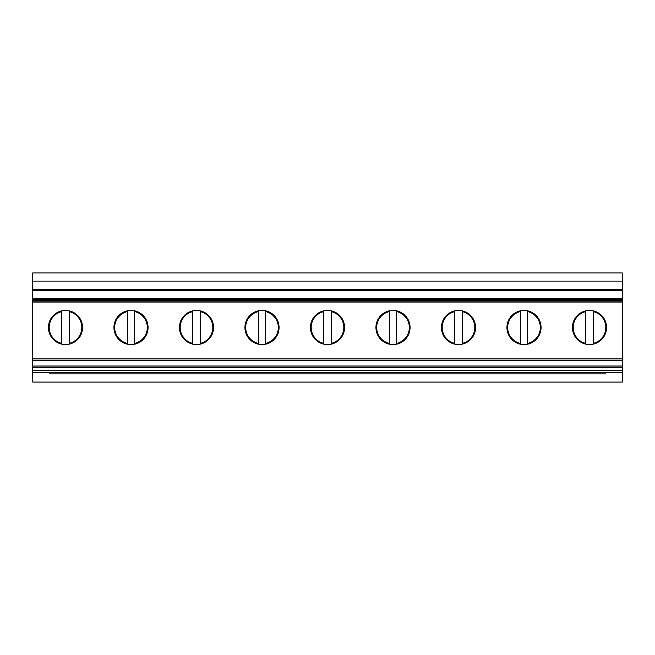 <?xml version="1.0" encoding="UTF-8"?>
<svg xmlns="http://www.w3.org/2000/svg" width="655" height="655" viewBox="0 0 655 655"><rect width="100%" height="100%" fill="white"/><g stroke="black" fill="none" stroke-linecap="round" stroke-linejoin="round"><path stroke-width="0.98" d="M49.043 373.915L605.957 373.915M573.043 373.915L540.457 373.915M507.543 373.915L474.957 373.915M442.043 373.915L409.457 373.915M376.543 373.915L343.957 373.915M311.043 373.915L278.457 373.915M245.543 373.915L212.957 373.915M180.043 373.915L147.457 373.915M114.543 373.915L81.957 373.915M32.75 281.085L622.25 281.085L622.25 272.914L32.75 272.914L32.75 360.586L32.75 358.883L622.25 358.883L622.25 382.086L32.75 382.086L32.75 372.302L622.25 372.302M32.75 356.566L32.75 372.302M32.75 293.121L32.75 296.175M32.75 324.446L32.75 314.744M32.75 321.982L32.75 327.5M32.75 301.013L622.25 301.013L622.25 358.883M32.75 300.383L622.25 300.383L622.25 300.981L32.75 300.981M32.75 299.753L622.25 299.753L622.25 300.35L32.75 300.35M32.75 299.122L622.25 299.122L622.25 299.72L32.75 299.72M622.25 281.085L622.25 299.089L32.75 299.089M32.75 313.196L32.75 302.225L32.75 313.196M593.193 311.592A16.334 16.334 0 0 1 593.193 343.408L593.193 311.592M527.693 311.592A16.334 16.334 0 0 1 527.693 343.408L527.693 311.592M462.193 311.592A16.334 16.334 0 0 1 462.193 343.408L462.193 311.592M396.693 311.592A16.334 16.334 0 0 1 396.693 343.408L396.693 311.592M331.193 311.592A16.334 16.334 0 0 1 331.193 343.408L331.193 311.592M265.693 311.592A16.334 16.334 0 0 1 265.693 343.408L265.693 311.592M200.193 311.592A16.334 16.334 0 0 1 200.193 343.408L200.193 311.592M134.693 311.592A16.334 16.334 0 0 1 134.693 343.408L134.693 311.592M69.193 311.592A16.334 16.334 0 0 1 69.193 343.408L69.193 311.592M32.75 302.045L622.25 302.045M589.5 310.437A17.063 17.063 0 0 1 604.278 336.031A17.063 17.063 0 0 1 574.722 336.031A17.063 17.063 0 0 1 589.5 310.437M524 310.437A17.063 17.063 0 0 1 538.778 336.031A17.063 17.063 0 0 1 509.222 336.031A17.063 17.063 0 0 1 524 310.437M458.5 310.437A17.063 17.063 0 0 1 473.278 336.031A17.063 17.063 0 0 1 443.722 336.031A17.063 17.063 0 0 1 458.5 310.437M393 310.437A17.063 17.063 0 0 1 407.778 336.031A17.063 17.063 0 0 1 378.222 336.031A17.063 17.063 0 0 1 393 310.437M327.5 310.437A17.063 17.063 0 0 1 342.278 336.031A17.063 17.063 0 0 1 312.722 336.031A17.063 17.063 0 0 1 327.5 310.437M262 310.437A17.063 17.063 0 0 1 276.778 336.031A17.063 17.063 0 0 1 247.222 336.031A17.063 17.063 0 0 1 262 310.437M196.5 310.437A17.063 17.063 0 0 1 211.278 336.031A17.063 17.063 0 0 1 181.722 336.031A17.063 17.063 0 0 1 196.5 310.437M131 310.437A17.063 17.063 0 0 1 145.778 336.031A17.063 17.063 0 0 1 116.222 336.031A17.063 17.063 0 0 1 131 310.437M65.5 310.437A17.063 17.063 0 0 1 80.278 336.031A17.063 17.063 0 0 1 50.722 336.031A17.063 17.063 0 0 1 65.5 310.437M61.807 343.408L61.807 311.592A16.334 16.334 0 0 0 61.807 343.408M127.307 343.408A16.334 16.334 0 0 1 127.307 311.592L127.307 343.408M192.807 343.408A16.334 16.334 0 0 1 192.807 311.592L192.807 343.408M258.307 343.408A16.334 16.334 0 0 1 258.307 311.592L258.307 343.408M323.807 343.408A16.334 16.334 0 0 1 323.807 311.592L323.807 343.408M389.307 343.408A16.334 16.334 0 0 1 389.307 311.592L389.307 343.408M454.807 343.408A16.334 16.334 0 0 1 454.807 311.592L454.807 343.408M520.307 343.408A16.334 16.334 0 0 1 520.307 311.592L520.307 343.408M585.807 343.408A16.334 16.334 0 0 1 585.807 311.592L585.807 343.408M32.75 290.771L622.25 290.771M32.75 289.281L622.25 289.281M32.75 370.37L622.25 370.37M32.75 360.586L622.25 360.586M32.75 366.022L622.25 366.022M32.75 367.619L622.25 367.619M32.75 298.5L622.25 298.5"/></g></svg>
